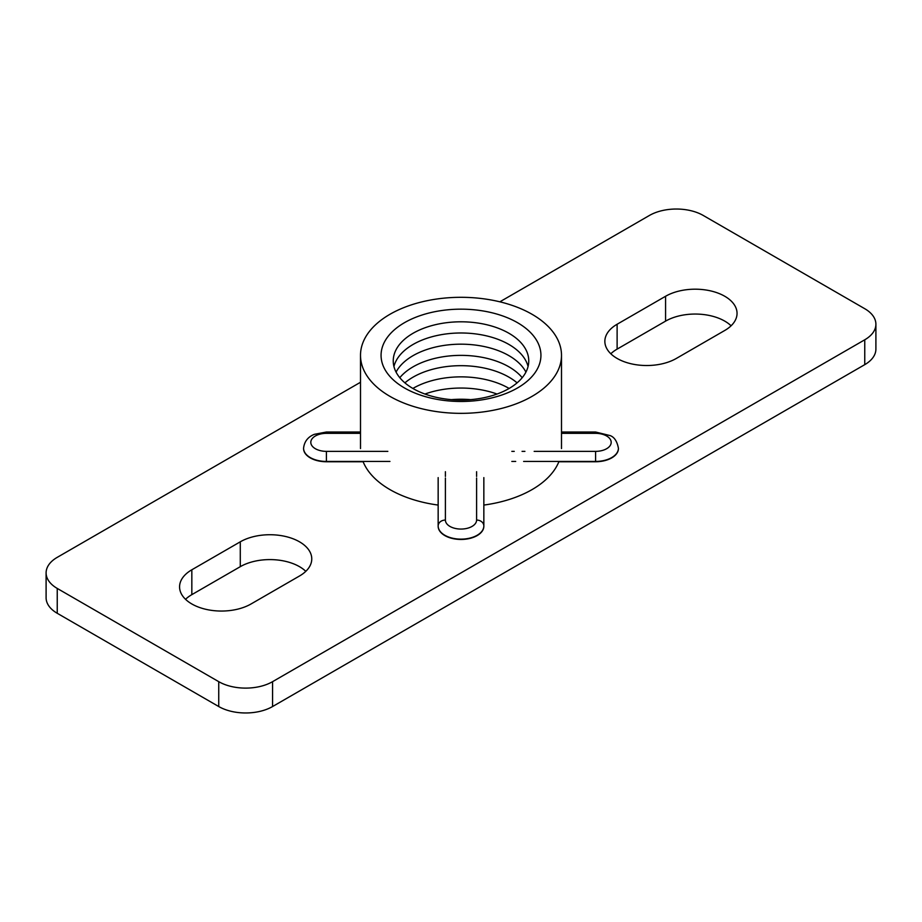 <?xml version="1.0" encoding="UTF-8"?>
<svg xmlns="http://www.w3.org/2000/svg" width="922" height="922" viewBox="0 0 922 922"><rect width="100%" height="100%" fill="white"/><g stroke="black" fill="none" stroke-linecap="round" stroke-linejoin="round"><path stroke-width="1.38" d="M731.088 325.8A41.87 24.179 0 0 0 724.784 321.133A41.87 24.179 0 0 0 665.569 321.133L617.118 349.115A41.87 24.179 0 0 0 610.813 353.771M665.569 296.273A41.87 24.179 180 0 1 724.784 296.273A41.87 24.179 180 0 1 737.047 313.365A41.87 24.179 180 0 1 724.784 330.456L676.333 358.439A41.87 24.179 180 0 1 617.118 358.439A41.87 24.179 180 0 1 604.855 341.336A41.87 24.179 180 0 1 617.118 324.244L665.569 296.273L665.569 321.133M305.804 571.34A41.87 24.179 0 0 0 299.5 566.673A41.87 24.179 0 0 0 240.285 566.673L191.834 594.644A41.87 24.179 0 0 0 185.529 599.312M240.285 541.813A41.87 24.179 180 0 1 299.5 541.813A41.87 24.179 180 0 1 311.763 558.905A41.87 24.179 180 0 1 299.5 575.996L251.049 603.968A41.87 24.179 180 0 1 191.834 603.968A41.87 24.179 180 0 1 179.571 586.876A41.87 24.179 180 0 1 191.834 569.784L240.285 541.813L240.285 566.673M499.851 301.817L649.422 215.46A38.067 21.978 180 0 1 676.333 209.029A38.067 21.978 180 0 1 703.256 215.46L864.755 308.709A38.067 21.978 180 0 1 875.9 324.244A38.067 21.978 180 0 1 864.755 339.792L272.578 681.669A38.067 21.978 180 0 1 245.667 688.112A38.067 21.978 180 0 1 218.745 681.669L57.245 588.432A38.067 21.978 180 0 1 46.1 572.885A38.067 21.978 180 0 1 57.245 557.349L360.502 382.261M864.755 339.792L864.755 364.651A38.067 21.978 0 0 0 875.9 349.115L875.9 324.244M218.745 681.669L218.745 706.54L57.245 613.291A38.067 21.978 0 0 1 46.1 597.756L46.1 572.885M218.745 706.54A38.067 21.978 0 0 0 245.667 712.971A38.067 21.978 0 0 0 272.578 706.54L272.578 681.669M438.157 477.608L438.157 525.955A22.843 13.185 0 0 0 444.853 535.279A22.843 13.185 0 0 0 469.736 538.137A22.843 13.185 0 0 0 483.843 525.955L483.843 526.266A22.843 13.185 180 0 1 469.736 538.448A22.843 13.185 180 0 1 444.853 535.59A22.843 13.185 180 0 1 438.157 526.266L438.157 525.955A7.238 5.901 0 0 1 440.278 521.783A7.238 5.901 0 0 1 445.395 520.054L445.395 478.034M438.157 505.072A100.498 58.017 0 0 1 389.937 489.594A100.498 58.017 0 0 1 363.141 461.749L326.411 461.749A22.843 13.185 180 0 1 310.265 457.888A22.843 13.185 180 0 1 303.58 448.565A22.843 13.185 180 0 1 303.58 448.415M618.42 448.415A22.843 13.185 180 0 1 618.42 448.565A22.843 13.185 180 0 1 595.589 461.749L558.859 461.749A100.498 58.017 0 0 1 483.843 505.072M476.605 478.034L476.605 520.054A7.238 5.901 180 0 1 481.722 521.783A7.238 5.901 180 0 1 483.843 525.955L483.843 477.608M864.755 364.651L272.578 706.54M532.063 314.298A100.498 58.017 180 0 1 561.498 355.327A100.498 58.017 180 0 1 499.459 408.93A100.498 58.017 180 0 1 389.937 396.356A100.498 58.017 180 0 1 360.502 355.327A100.498 58.017 180 0 1 422.541 301.725A100.498 58.017 180 0 1 532.063 314.298M413.091 388.577A67.755 39.116 180 0 1 413.091 333.257A67.755 39.116 180 0 1 508.909 333.257A67.755 39.116 180 0 1 508.909 388.577A67.755 39.116 180 0 1 413.091 388.577M404.47 387.955A79.937 46.158 180 0 1 404.47 322.688A79.937 46.158 180 0 1 517.53 322.688A79.937 46.158 180 0 1 517.53 387.955A79.937 46.158 180 0 1 404.47 387.955M393.936 366.518A67.755 39.116 180 0 1 439.621 334.986A67.755 39.116 180 0 1 508.909 344.448A67.755 39.116 180 0 1 528.064 366.518M396.068 372.108A67.755 39.116 180 0 1 508.909 355.638A67.755 39.116 180 0 1 525.932 372.108M399.791 377.709A67.755 39.116 180 0 1 508.909 366.829A67.755 39.116 180 0 1 522.209 377.709M404.896 382.861A67.755 39.116 180 0 1 508.909 377.133A67.755 39.116 180 0 1 517.104 382.861M412.86 388.45A67.755 39.116 180 0 1 508.909 388.323A67.755 39.116 180 0 1 509.14 388.45M424.961 394.04A67.755 39.116 180 0 1 497.039 394.04M451.342 399.641A67.755 39.116 180 0 1 470.658 399.641M617.118 324.244L617.118 349.115M191.834 569.784L191.834 594.644M57.245 613.291L57.245 588.432M445.395 476.432L445.395 471.707M476.605 520.054A15.605 9.013 180 0 1 466.97 528.375A15.605 9.013 180 0 1 449.959 526.427A15.605 9.013 180 0 1 445.395 520.054M476.605 471.707L476.605 476.432M326.411 461.749L326.411 451.365A15.605 9.013 180 0 1 315.382 448.726A15.605 9.013 180 0 1 311.993 438.907A15.605 9.013 180 0 1 326.411 433.34L326.411 432.015L360.502 432.015M326.411 432.015L314.39 434.32C311.82 435.334 304.56 438.549 303.58 448.253A22.843 13.185 0 0 0 310.265 457.577A22.843 13.185 0 0 0 326.411 461.438L389.937 461.438M595.589 461.749L595.589 461.438A22.843 13.185 0 0 0 618.42 448.253L618.42 448.565M523.627 461.438L595.589 461.438L595.589 451.365L534.161 451.365M524.906 451.365L522.059 451.365M514.245 451.365L511.837 451.365M561.498 433.34L595.589 433.34L595.589 432.015L561.498 432.015M595.589 433.34A15.605 9.013 180 0 1 606.618 435.979A15.605 9.013 180 0 1 610.007 445.799A15.605 9.013 180 0 1 595.589 451.365M387.839 451.365L326.411 451.365M326.411 433.34L360.502 433.34M511.837 461.438L515.698 461.438M595.589 432.015L610.237 435.622C614.398 437.189 617.118 441.408 618.42 448.253M561.498 448.565L561.498 355.327M360.502 448.565L360.502 355.327"/></g></svg>
